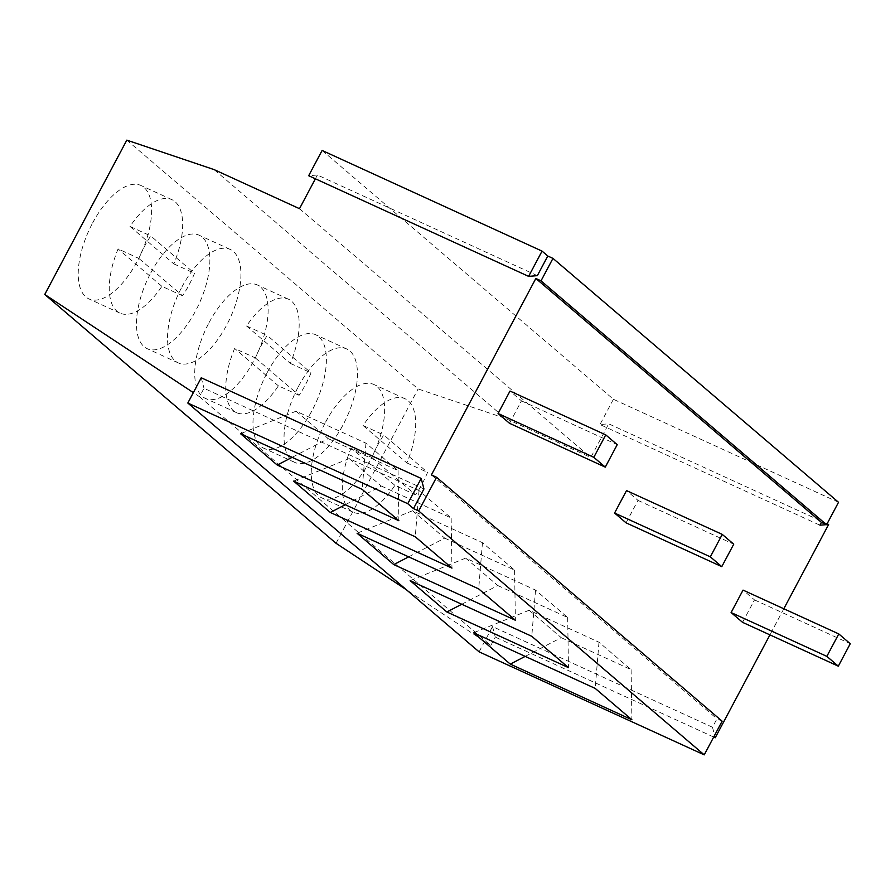 <?xml version="1.0" encoding="UTF-8"?>
<svg xmlns="http://www.w3.org/2000/svg" width="895" height="895" viewBox="0 0 895 895"><rect width="100%" height="100%" fill="white"/><g stroke="black" fill="none" stroke-linecap="round" stroke-linejoin="round"><path stroke-width="0.67" stroke-dasharray="4.47 3.36" d="M537.347 275.66L317.401 175.006L308.674 175.722M423.939 488.95L203.993 388.296L199.518 396.709L193.342 392.636M315.387 178.787L317.401 175.006M561.232 637.665L631.098 669.639L598.979 642.218L529.113 610.245L561.232 637.665L525.186 656.382M631.098 669.639L631.904 719.77M529.113 610.245L473.589 632.765M598.979 642.218L595.209 688.423M444.714 538.141L514.58 570.115L482.461 542.694L412.595 510.721L444.714 538.141L408.668 556.858M514.58 570.115L515.386 620.246M412.595 510.721L357.071 533.241M482.461 542.694L478.691 588.899M328.197 438.617L398.062 470.591L365.943 443.17L296.077 411.197L328.197 438.617L292.15 457.334M398.062 470.591L398.868 520.722M296.077 411.197L240.554 433.717M365.943 443.17L362.173 489.375M497.799 585.543L567.665 617.516L535.546 590.085L465.68 558.111L497.799 585.543L461.753 604.248M567.665 617.516L568.47 667.636M465.68 558.111L410.156 580.642M535.546 590.085L531.775 636.3M381.281 486.019L451.147 517.992L419.028 490.561L349.162 458.587L381.281 486.019L345.235 504.724M451.147 517.992L451.953 568.112M349.162 458.587L293.638 481.118M419.028 490.561L415.258 536.776M479.105 651.851L492.541 626.59L712.487 727.243L716.962 718.819L722.131 721.191M431.401 474.909L716.962 718.819M783.819 608.768L769.935 634.879M712.487 727.243L714.602 735.354M742.57 622.349L754.507 599.907L743.04 590.107M626.053 522.837L637.99 500.383L626.522 490.583M509.535 423.313L521.472 400.859L510.005 391.059M754.507 599.907L850.25 643.718M637.99 500.383L733.732 544.194M521.472 400.859L617.214 444.67M827.103 523.765L608.689 423.816L599.974 424.532L819.921 525.186M322.111 150.461L613.399 399.271L838.525 502.296M613.399 399.271L599.974 424.532M299.489 208.68L590.789 457.49L608.689 423.816M199.518 396.709L490.807 645.519L406.498 589.827M201.241 377.779L203.993 388.296M214.095 169.602L505.395 418.412L590.789 457.49M126.821 140.135L418.11 388.933L505.395 418.412M336.039 543.287L418.11 388.933M325.59 422.127A62.393 28.528 -65.4 0 1 373.909 384.503A62.393 28.528 -65.4 0 1 370.317 460.332A62.393 28.528 -65.4 0 1 321.987 497.967A62.393 28.528 -65.4 0 1 325.59 422.127M209.072 322.603A62.393 28.528 -65.4 0 1 257.391 284.979A62.393 28.528 -65.4 0 1 253.8 360.808A62.393 28.528 -65.4 0 1 205.47 398.443A62.393 28.528 -65.4 0 1 209.072 322.603M92.554 223.09A62.393 28.528 -65.4 0 1 140.873 185.455A62.393 28.528 -65.4 0 1 137.282 261.284A62.393 28.528 -65.4 0 1 88.952 298.919A62.393 28.528 -65.4 0 1 92.554 223.09M267.325 372.365A62.393 28.528 -65.4 0 1 315.655 334.741A62.393 28.528 -65.4 0 1 312.053 410.57A62.393 28.528 -65.4 0 1 263.723 448.205A62.393 28.528 -65.4 0 1 267.325 372.365M150.808 272.852A62.393 28.528 -65.4 0 1 199.137 235.217A62.393 28.528 -65.4 0 1 195.535 311.046A62.393 28.528 -65.4 0 1 147.205 348.681A62.393 28.528 -65.4 0 1 150.808 272.852M492.541 626.59L495.282 637.095L490.807 645.519M713.707 737.055L495.282 637.095M415.616 494.834L394.919 485.358A62.393 28.528 -65.4 0 1 353.033 512.175A62.393 28.528 -65.4 0 1 351.142 447.97L371.85 457.446A62.393 28.528 -65.4 0 1 383.787 434.992L427.553 472.381A62.393 28.528 -65.4 0 1 415.616 494.834L371.85 457.446M363.079 425.528L406.856 462.916A62.393 28.528 -65.4 0 0 404.965 398.711A62.393 28.528 -65.4 0 0 363.079 425.528L383.787 434.992M406.856 462.916L427.553 472.381M394.919 485.358L351.142 447.97M299.098 395.31L278.401 385.846A62.393 28.528 -65.4 0 1 236.515 412.651A62.393 28.528 -65.4 0 1 234.624 348.446L255.332 357.922A62.393 28.528 -65.4 0 1 267.269 335.468L311.035 372.868A62.393 28.528 -65.4 0 1 299.098 395.31L255.332 357.922M246.561 326.004L290.338 363.392A62.393 28.528 -65.4 0 0 288.447 299.187A62.393 28.528 -65.4 0 0 246.561 326.004L267.269 335.468M290.338 363.392L311.035 372.868M278.401 385.846L234.624 348.446M182.58 295.786L161.883 286.322A62.393 28.528 -65.4 0 1 119.997 313.127A62.393 28.528 -65.4 0 1 118.106 248.922L138.814 258.398A62.393 28.528 -65.4 0 1 150.752 235.944L194.517 273.344A62.393 28.528 -65.4 0 1 182.58 295.786L138.814 258.398M130.043 226.48L173.82 263.868A62.393 28.528 -65.4 0 0 171.929 199.663A62.393 28.528 -65.4 0 0 130.043 226.48L150.752 235.944M173.82 263.868L194.517 273.344M161.883 286.322L118.106 248.922M298.382 386.584A62.393 28.528 -65.4 0 1 346.701 348.949A62.393 28.528 -65.4 0 1 343.109 424.778A62.393 28.528 -65.4 0 1 294.779 462.413A62.393 28.528 -65.4 0 1 298.382 386.584M181.864 287.06A62.393 28.528 -65.4 0 1 230.183 249.425A62.393 28.528 -65.4 0 1 226.592 325.254A62.393 28.528 -65.4 0 1 178.262 362.889A62.393 28.528 -65.4 0 1 181.864 287.06M404.965 398.711L373.909 384.503M353.033 512.175L321.987 497.967M288.447 299.187L257.391 284.979M236.515 412.651L205.47 398.443M171.929 199.663L140.873 185.455M119.997 313.127L88.952 298.919M346.701 348.949L315.655 334.741M294.779 462.413L263.723 448.205M230.183 249.425L199.137 235.217M178.262 362.889L147.205 348.681"/><path stroke-width="1.34" d="M528.621 276.376L542.057 251.115L322.111 150.461L308.674 175.722L528.621 276.376L537.347 275.66L547.785 256.015L552.965 258.387L541.028 280.84L535.848 278.468L431.401 474.909L436.57 477.281L418.67 510.955L413.49 508.595L423.939 488.95L421.187 478.433L407.762 503.695L413.49 508.595M193.342 392.636L44.75 294.477L126.821 140.135L214.095 169.602L299.489 208.68L315.387 178.787M542.057 251.115L547.785 256.015M407.762 503.695L187.816 403.041L479.105 651.851L704.231 754.865L418.67 510.955M510.284 664.112L631.904 719.77L595.209 688.423L473.589 632.765L510.284 664.112L525.186 656.382M393.766 564.588L515.386 620.246L478.691 588.899L357.071 533.241L393.766 564.588L408.668 556.858M277.249 465.064L398.868 520.722L362.173 489.375L240.554 433.717L277.249 465.064L292.15 457.334M446.851 611.979L568.47 667.636L531.775 636.3L410.156 580.642L446.851 611.979L461.753 604.248M330.333 512.466L451.953 568.112L415.258 536.776L293.638 481.118L330.333 512.466L345.235 504.724M704.231 754.865L722.131 721.191L436.57 477.281M552.965 258.387L838.525 502.296L826.588 524.75L821.409 522.378L819.921 525.186L826.387 524.66M541.028 280.84L826.588 524.75M826.644 524.638L828.636 524.47L783.819 608.768M769.935 634.879L715.228 737.76L713.707 737.055M714.602 735.354L715.228 737.76M535.848 278.468L821.409 522.378M838.783 633.928L743.04 590.107L731.103 612.56L742.57 622.349L838.313 666.171L850.25 643.718L838.783 633.928L826.846 656.371L838.313 666.171M722.265 534.404L626.522 490.583L614.585 513.036L626.053 522.837L721.795 566.647L733.732 544.194L722.265 534.404L710.328 556.847L721.795 566.647M605.747 434.88L510.005 391.059L498.067 413.512L509.535 423.313L605.277 467.123L617.214 444.67L605.747 434.88L593.81 457.323L605.277 467.123M731.103 612.56L826.846 656.371M614.585 513.036L710.328 556.847M498.067 413.512L593.81 457.323M828.636 524.47L827.103 523.765M187.816 403.041L201.241 377.779L421.187 478.433M44.75 294.477L336.039 543.287L406.498 589.827"/></g></svg>
